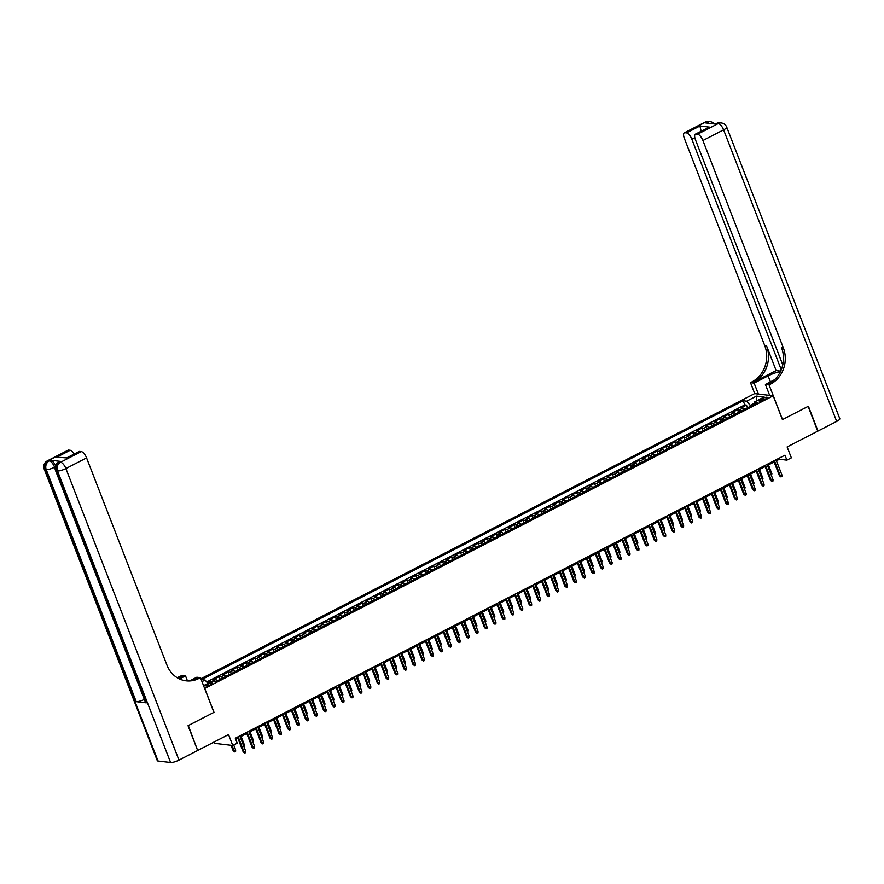 <?xml version="1.0" encoding="UTF-8"?>
<svg xmlns="http://www.w3.org/2000/svg" width="884" height="884" viewBox="0 0 884 884"><rect width="100%" height="100%" fill="white"/><g stroke="black" fill="none" stroke-linecap="round" stroke-linejoin="round"><path stroke-width="1.33" d="M210.668 684.691A3.503 0.829 -21.2 0 0 212.326 683.233A3.503 0.829 -21.2 0 0 207.453 684.315A3.503 0.829 -21.2 0 0 205.795 685.774A3.503 0.829 -21.2 0 0 210.668 684.691M213.762 742.195L214.193 743.289L232.768 745.488L237.232 743.19L235.31 738.228L784.97 455.183L786.893 460.144L791.357 457.846L787.125 446.939L817.744 431.171L808.12 406.386L782.428 419.613L773.202 395.811L204.657 688.514M773.202 395.811L754.616 393.612L200.878 678.757M204.768 688.525L214.005 712.327L188.303 725.554L197.585 750.306M747.278 407.922L744.648 409.237A4.376 1.735 -117.2 0 0 742.936 408.088L741.112 407.867L746.472 405.104L747.51 407.8M741.101 411.104A4.376 1.735 -117.2 0 0 739.367 409.933L737.532 409.712L738.571 412.397M737.532 409.712L732.173 412.474L734.007 412.695A4.376 1.735 -117.2 0 1 735.731 413.867M726.803 418.463A4.376 1.735 -117.2 0 0 725.068 417.292L723.234 417.071L728.593 414.32L729.643 417.005M720.471 421.723L717.841 423.038A4.376 1.735 -117.2 0 0 716.128 421.9L714.294 421.679L719.653 418.917L720.703 421.602M708.924 427.668A4.376 1.735 -117.2 0 0 707.189 426.497L705.355 426.276L710.725 423.524L711.764 426.21M699.984 432.276A4.376 1.735 -117.2 0 0 698.25 431.105L696.415 430.884L701.786 428.121L702.824 430.806M691.045 436.873A4.376 1.735 -117.2 0 0 689.31 435.702L687.487 435.481L692.846 432.729L693.885 435.414M682.105 441.481A4.376 1.735 -117.2 0 0 680.382 440.309L678.547 440.088L683.907 437.326L684.945 440.011M673.177 446.077A4.376 1.735 -117.2 0 0 671.442 444.906L669.608 444.685L674.967 441.934L676.017 444.619M666.845 449.337L664.216 450.663A4.376 1.735 -117.2 0 0 662.503 449.514L660.668 449.293L666.028 446.531L667.077 449.216M655.298 455.282A4.376 1.735 -117.2 0 0 653.563 454.111L651.729 453.89L657.099 451.138L658.138 453.823M646.359 459.89A4.376 1.735 -117.2 0 0 644.624 458.719L642.79 458.498L648.16 455.735L649.199 458.42M640.027 463.15L637.397 464.465A4.376 1.735 -117.2 0 0 635.684 463.315L633.861 463.094L639.22 460.343L640.259 463.028M631.099 467.747L628.469 469.072A4.376 1.735 -117.2 0 0 626.756 467.923L624.922 467.702L630.281 464.94L631.32 467.625M619.551 473.691A4.376 1.735 -117.2 0 0 617.817 472.52L615.982 472.299L621.341 469.548L622.391 472.233M610.612 478.299A4.376 1.735 -117.2 0 0 608.877 477.128L607.043 476.907L612.402 474.144L613.452 476.83M604.28 481.559L601.65 482.874A4.376 1.735 -117.2 0 0 599.938 481.725L598.103 481.504L603.474 478.752L604.512 481.437M592.733 487.504A4.376 1.735 -117.2 0 0 590.998 486.333L589.175 486.112L594.534 483.349L595.573 486.034M583.794 492.101A4.376 1.735 -117.2 0 0 582.07 490.929L580.236 490.708L585.595 487.957L586.633 490.642M574.865 496.709A4.376 1.735 -117.2 0 0 573.13 495.537L571.296 495.316L576.655 492.554L577.705 495.239M568.534 499.968L565.904 501.283A4.376 1.735 -117.2 0 0 564.191 500.134L562.357 499.924L567.716 497.162L568.766 499.847M556.986 505.913A4.376 1.735 -117.2 0 0 555.251 504.742L553.417 504.521L558.787 501.758L559.826 504.444M550.655 509.173L548.025 510.488A4.376 1.735 -117.2 0 0 546.312 509.339L544.478 509.129L549.848 506.366L550.887 509.051M539.107 515.118A4.376 1.735 -117.2 0 0 537.373 513.947L535.549 513.726L540.909 510.963L541.947 513.648M530.168 519.715A4.376 1.735 -117.2 0 0 528.444 518.543L526.61 518.333L531.969 515.571L533.008 518.256M523.847 522.974L521.217 524.3A4.376 1.735 -117.2 0 0 519.505 523.151L517.67 522.93L523.03 520.168L524.079 522.853M514.908 527.582L512.278 528.897A4.376 1.735 -117.2 0 0 510.565 527.748L508.731 527.538L514.09 524.776L515.14 527.461M503.361 533.527A4.376 1.735 -117.2 0 0 501.626 532.356L499.791 532.135L505.162 529.372L506.201 532.058M494.421 538.124A4.376 1.735 -117.2 0 0 492.686 536.953L490.852 536.743L496.222 533.98L497.261 536.665M488.09 541.384L485.46 542.71A4.376 1.735 -117.2 0 0 483.747 541.561L481.924 541.339L487.283 538.577L488.322 541.262M479.161 545.992L476.531 547.307A4.376 1.735 -117.2 0 0 474.818 546.157L472.984 545.947L478.343 543.185L479.382 545.87M467.614 551.936A4.376 1.735 -117.2 0 0 465.879 550.765L464.045 550.544L469.404 547.782L470.454 550.467M458.674 556.533A4.376 1.735 -117.2 0 0 456.94 555.362L455.105 555.152L460.465 552.389L461.514 555.075M452.343 559.793L449.713 561.119A4.376 1.735 -117.2 0 0 448 559.97L446.166 559.749L451.536 556.986L452.575 559.671M440.796 565.738A4.376 1.735 -117.2 0 0 439.061 564.567L437.226 564.357L442.597 561.594L443.635 564.279M434.464 568.998L431.834 570.324A4.376 1.735 -117.2 0 0 430.121 569.174L428.298 568.953L433.657 566.191L434.696 568.876M422.928 574.943A4.376 1.735 -117.2 0 0 421.193 573.771L419.359 573.561L424.718 570.799L425.757 573.484M413.988 579.55A4.376 1.735 -117.2 0 0 412.253 578.379L410.419 578.158L415.778 575.396L416.828 578.081M405.049 584.147A4.376 1.735 -117.2 0 0 403.314 582.976L401.48 582.766L406.839 580.003L407.889 582.689M398.717 587.407L396.087 588.733A4.376 1.735 -117.2 0 0 394.374 587.584L392.54 587.363L397.911 584.6L398.949 587.285M387.17 593.352A4.376 1.735 -117.2 0 0 385.435 592.181L383.612 591.971L388.971 589.208L390.01 591.893M378.23 597.96A4.376 1.735 -117.2 0 0 376.507 596.788L374.672 596.567L380.032 593.805L381.07 596.49M371.91 601.219L369.28 602.534A4.376 1.735 -117.2 0 0 367.567 601.385L365.733 601.175L371.092 598.413L372.142 601.098M362.97 605.816L360.341 607.142A4.376 1.735 -117.2 0 0 358.628 605.993L356.793 605.772L362.153 603.01L363.202 605.695M351.423 611.761A4.376 1.735 -117.2 0 0 349.688 610.59L347.854 610.38L353.224 607.617L354.263 610.303M342.484 616.369A4.376 1.735 -117.2 0 0 340.749 615.198L338.915 614.977L344.285 612.214L345.324 614.899M336.152 619.629L333.522 620.944A4.376 1.735 -117.2 0 0 331.809 619.794L329.986 619.585L335.345 616.822L336.384 619.507M324.605 625.574A4.376 1.735 -117.2 0 0 322.881 624.402L321.047 624.181L326.406 621.419L327.445 624.104M315.676 630.17A4.376 1.735 -117.2 0 0 313.942 628.999L312.107 628.789L317.466 626.027L318.516 628.712M306.737 634.778A4.376 1.735 -117.2 0 0 305.002 633.607L303.168 633.386L308.527 630.624L309.577 633.32M300.405 638.038L297.775 639.353A4.376 1.735 -117.2 0 0 296.063 638.204L294.228 637.994L299.599 635.231L300.637 637.916M288.858 643.983A4.376 1.735 -117.2 0 0 287.123 642.812L285.289 642.591L290.659 639.828L291.698 642.524M282.526 647.243L279.897 648.558A4.376 1.735 -117.2 0 0 278.184 647.408L276.361 647.199L281.72 644.436L282.758 647.121M270.979 653.188A4.376 1.735 -117.2 0 0 269.255 652.016L267.421 651.795L272.78 649.033L273.819 651.729M262.051 657.784A4.376 1.735 -117.2 0 0 260.316 656.613L258.482 656.403L263.841 653.641L264.891 656.326M255.719 661.044L253.089 662.37A4.376 1.735 -117.2 0 0 251.376 661.221L249.542 661L254.901 658.237L255.951 660.934M246.78 665.652L244.15 666.967A4.376 1.735 -117.2 0 0 242.437 665.818L240.603 665.608L245.973 662.845L247.012 665.53M235.232 671.597A4.376 1.735 -117.2 0 0 233.498 670.426L231.663 670.205L237.034 667.442L238.072 670.138M226.293 676.194A4.376 1.735 -117.2 0 0 224.569 675.022L222.735 674.812L228.094 672.05L229.133 674.735M219.972 679.453L217.342 680.779A4.376 1.735 -117.2 0 0 215.63 679.63L213.795 679.409L219.155 676.647L220.193 679.343M762.616 398.463L760.649 399.48A3.392 0.807 -21.2 0 0 759.036 400.883A3.392 0.807 -21.2 0 0 763.754 399.844L765.721 398.828A3.392 0.807 -21.2 0 0 767.334 397.424A3.392 0.807 -21.2 0 0 762.616 398.463L763.246 400.098M203.563 685.675L212.701 680.967L216.215 681.387L757.831 402.485L754.317 402.065L754.019 404.452M201.994 681.652L205.077 680.061L201.563 679.652L743.168 400.75L746.682 401.159L756.516 396.098L764.152 397.004L754.317 402.065M746.472 405.104L744.792 404.905L206.701 681.995M211.795 681.442L210.215 681.255L207.331 682.735M219.155 676.647L220.989 676.868A4.376 1.735 62.8 0 1 222.724 678.039M228.094 672.05L229.928 672.26A4.376 1.735 62.8 0 1 231.663 673.431M237.034 667.442L238.868 667.663A4.376 1.735 62.8 0 1 240.592 668.834M245.973 662.845L247.796 663.055A4.376 1.735 62.8 0 1 249.531 664.227M254.901 658.237L256.736 658.458A4.376 1.735 62.8 0 1 258.471 659.63M263.841 653.641L265.675 653.851A4.376 1.735 62.8 0 1 267.41 655.022M272.78 649.033L274.615 649.254A4.376 1.735 62.8 0 1 276.349 650.425M281.72 644.436L283.554 644.646A4.376 1.735 62.8 0 1 285.289 645.817M290.659 639.828L292.493 640.049A4.376 1.735 62.8 0 1 294.217 641.22M299.599 635.231L301.422 635.441A4.376 1.735 62.8 0 1 303.157 636.613M308.527 630.624L310.361 630.844A4.376 1.735 62.8 0 1 312.096 632.016M317.466 626.027L319.301 626.237A4.376 1.735 62.8 0 1 321.036 627.408M326.406 621.419L328.24 621.64A4.376 1.735 62.8 0 1 329.975 622.811M335.345 616.822L337.18 617.032A4.376 1.735 62.8 0 1 338.915 618.203M344.285 612.214L346.119 612.435A4.376 1.735 62.8 0 1 347.843 613.606M353.224 607.617L355.048 607.827A4.376 1.735 62.8 0 1 356.782 608.999M362.153 603.01L363.987 603.231A4.376 1.735 62.8 0 1 365.722 604.402M371.092 598.413L372.926 598.623A4.376 1.735 62.8 0 1 374.661 599.794M380.032 593.805L381.866 594.026A4.376 1.735 62.8 0 1 383.601 595.197M388.971 589.208L390.805 589.418A4.376 1.735 62.8 0 1 392.529 590.589M397.911 584.6L399.734 584.821A4.376 1.735 62.8 0 1 401.469 585.993M406.839 580.003L408.673 580.213A4.376 1.735 62.8 0 1 410.408 581.385M415.778 575.396L417.613 575.617A4.376 1.735 62.8 0 1 419.347 576.788M424.718 570.799L426.552 571.009A4.376 1.735 62.8 0 1 428.287 572.18M433.657 566.191L435.492 566.412A4.376 1.735 62.8 0 1 437.226 567.583M442.597 561.594L444.431 561.804A4.376 1.735 62.8 0 1 446.155 562.975M451.536 556.986L453.359 557.207A4.376 1.735 62.8 0 1 455.094 558.379M460.465 552.389L462.299 552.599A4.376 1.735 62.8 0 1 464.034 553.771M469.404 547.782L471.238 548.003A4.376 1.735 62.8 0 1 472.973 549.174M478.343 543.185L480.178 543.395A4.376 1.735 62.8 0 1 481.913 544.566M487.283 538.577L489.117 538.798A4.376 1.735 62.8 0 1 490.852 539.969M496.222 533.98L498.057 534.19A4.376 1.735 62.8 0 1 499.78 535.361M505.162 529.372L506.985 529.593A4.376 1.735 62.8 0 1 508.72 530.765M514.09 524.776L515.924 524.986A4.376 1.735 62.8 0 1 517.659 526.157M523.03 520.168L524.864 520.389A4.376 1.735 62.8 0 1 526.599 521.56M531.969 515.571L533.803 515.781A4.376 1.735 62.8 0 1 535.538 516.952M540.909 510.963L542.743 511.184A4.376 1.735 62.8 0 1 544.478 512.355M549.848 506.366L551.682 506.576A4.376 1.735 62.8 0 1 553.406 507.748M558.787 501.758L560.611 501.979A4.376 1.735 62.8 0 1 562.346 503.151M567.716 497.162L569.55 497.372A4.376 1.735 62.8 0 1 571.285 498.543M576.655 492.554L578.49 492.775A4.376 1.735 62.8 0 1 580.224 493.946M585.595 487.957L587.429 488.167A4.376 1.735 62.8 0 1 589.164 489.338M594.534 483.349L596.369 483.57A4.376 1.735 62.8 0 1 598.092 484.741M603.474 478.752L605.297 478.962A4.376 1.735 62.8 0 1 607.032 480.134M612.402 474.144L614.236 474.365A4.376 1.735 62.8 0 1 615.971 475.537M621.341 469.548L623.176 469.758A4.376 1.735 62.8 0 1 624.911 470.929M630.281 464.94L632.115 465.161A4.376 1.735 62.8 0 1 633.85 466.332M639.22 460.343L641.055 460.553A4.376 1.735 62.8 0 1 642.79 461.724M648.16 455.735L649.994 455.956A4.376 1.735 62.8 0 1 651.718 457.127M657.099 451.138L658.923 451.348A4.376 1.735 62.8 0 1 660.657 452.52M666.028 446.531L667.862 446.752A4.376 1.735 62.8 0 1 669.597 447.923M674.967 441.934L676.801 442.144A4.376 1.735 62.8 0 1 678.536 443.315M683.907 437.326L685.741 437.547A4.376 1.735 62.8 0 1 687.476 438.718M692.846 432.729L694.68 432.939A4.376 1.735 62.8 0 1 696.415 434.11M701.786 428.121L703.62 428.342A4.376 1.735 62.8 0 1 705.344 429.513M710.725 423.524L712.548 423.734A4.376 1.735 62.8 0 1 714.283 424.906M719.653 418.917L721.488 419.138A4.376 1.735 62.8 0 1 723.222 420.309M728.593 414.32L730.427 414.53A4.376 1.735 62.8 0 1 732.162 415.701M754.151 403.347L750.229 405.369L746.682 401.159M750.571 406.22L750.229 405.369M232.768 745.488L228.536 734.582L197.928 750.35M776.417 460.774L779.356 459.249L786.893 460.144M235.697 739.212L237.84 738.107M240.161 736.913L246.78 733.51M249.1 732.306L255.708 728.902M258.04 727.709L264.647 724.305M266.979 723.101L273.587 719.698M275.918 718.504L282.526 715.101M284.847 713.896L291.466 710.493M293.786 709.299L300.405 705.896M302.726 704.692L309.334 701.288M311.665 700.095L318.273 696.691M320.605 695.487L327.213 692.084M329.544 690.89L336.152 687.487M338.473 686.282L345.091 682.879M347.412 681.686L354.02 678.282M356.351 677.078L362.959 673.674M365.291 672.481L371.899 669.077M374.23 667.873L380.838 664.47M383.17 663.276L389.778 659.873M392.098 658.668L398.717 655.265M401.038 654.072L407.646 650.668M409.977 649.464L416.585 646.06M418.917 644.867L425.524 641.464M427.856 640.259L434.464 636.856M436.795 635.662L443.403 632.259M445.724 631.054L452.343 627.651M454.663 626.458L461.271 623.054M463.603 621.85L470.211 618.446M472.542 617.253L479.15 613.85M481.482 612.645L488.09 609.242M490.41 608.048L497.029 604.645M499.349 603.441L505.968 600.037M508.289 598.844L514.897 595.44M517.228 594.236L523.836 590.832M526.168 589.639L532.776 586.236M535.107 585.031L541.715 581.628M544.036 580.434L550.655 577.031M552.975 575.827L559.583 572.423M561.915 571.23L568.523 567.826M570.854 566.622L577.462 563.218M579.793 562.025L586.401 558.622M588.733 557.417L595.341 554.014M597.661 552.82L604.28 549.417M606.601 548.213L613.209 544.809M615.54 543.616L622.148 540.212M624.48 539.008L631.088 535.605M633.419 534.411L640.027 531.008M642.359 529.803L648.966 526.4M651.287 525.207L657.906 521.803M660.226 520.599L666.834 517.195M669.166 516.002L675.774 512.598M678.105 511.394L684.713 507.991M687.045 506.797L693.653 503.394M695.973 502.189L702.592 498.786M704.913 497.593L711.521 494.189M713.852 492.985L720.46 489.581M722.792 488.388L729.399 484.984M731.731 483.78L738.339 480.377M740.67 479.183L747.278 475.78M749.599 474.575L756.218 471.172M758.538 469.979L765.146 466.575M767.478 465.371L774.086 461.967M778.981 458.266L779.356 459.249M744.792 404.905L743.168 400.75M210.215 681.255L210.547 682.083M205.077 680.061L207.917 683.431M756.494 400.949L756.516 396.098M773.71 460.984L779.434 475.747L780.34 475.857L774.428 460.619M781.942 475.028L781.887 476.476L780.992 476.94L780.34 475.857L781.942 475.028L776.03 459.791M780.992 476.94L779.434 475.747M770.947 474.332L771.909 473.835L768.428 464.885M771.909 473.835L771.412 475.515M705.034 122.169A6.575 6.575 0 0 1 708.813 121.495A6.575 5.823 96.8 0 0 705.73 122.069L685.034 132.722A6.575 2.608 -117.2 0 0 684.338 132.832L705.034 122.169A6.575 2.608 62.8 0 1 705.73 122.069L706.979 122.213L705.642 122.909L715.686 124.091L718.283 123.55A6.575 2.608 62.8 0 1 723.598 129.86L702.913 140.512A6.575 2.608 -117.2 0 0 697.586 134.202L718.283 123.55A6.575 5.823 -83.2 0 1 721.366 122.975A6.575 6.575 0 0 1 726.714 127.13A6.575 1.558 -21.2 0 1 723.598 129.86L836.684 421.414L818.009 431.038L808.396 406.242L782.517 419.568L769.058 384.86L770.572 384.076A27.371 24.277 96.8 0 0 783.301 347.777L702.913 140.512M780.45 371.578A12.321 2.917 -21.2 0 0 768.108 375.888L754.118 383.081L750.483 382.65L751.997 381.877A27.371 24.277 96.8 0 0 764.726 345.578L684.338 138.313A6.575 2.608 -117.2 0 1 684.338 132.832M769.666 395.391L765.411 384.429L774.572 379.711M765.411 384.429L769.058 384.86M776.152 370.584L753.809 382.087A27.371 24.277 96.8 0 0 766.538 345.788L776.152 370.584L780.671 371.114M701.962 130.766L701.012 130.655L699.929 125.992L709.52 127.13L696.106 134.036L697.586 134.202M696.106 134.036A6.575 2.608 -117.2 0 0 695.41 134.136A6.575 2.608 -117.2 0 0 695.41 139.628L782.771 364.86M726.714 127.13L839.8 418.684A6.575 1.558 158.8 0 1 836.684 421.414M758.373 394.054L754.118 383.081M754.737 393.623L750.483 382.65M781.268 369.755L691.841 139.197A6.575 2.608 -117.2 0 0 686.514 132.898L699.929 125.992M685.034 132.722L686.514 132.898M770.572 384.076L768.771 383.866A27.371 24.277 96.8 0 0 781.489 347.567L783.301 347.777M709.52 127.13L695.41 134.136M60.653 461.404L59.316 462.089A6.575 2.608 -117.2 0 0 58.609 462.199L59.957 461.514A6.575 2.608 62.8 0 1 60.653 461.404L50.609 460.21A6.575 2.608 62.8 0 1 55.526 465.581M188.038 725.698L213.917 712.371L200.447 677.663L198.933 678.448A27.371 24.277 -83.2 0 1 186.093 680.835A27.371 24.277 -83.2 0 1 166.965 665.155L86.577 457.89L65.891 468.553L178.977 760.107L197.651 750.483L188.038 725.698M187.408 680.757L185.518 675.884L179.529 678.967M185.518 675.884L181.872 675.453L180.358 676.238A27.371 24.277 -83.2 0 1 177.054 677.63M178.38 678.404L182.159 676.459A27.371 24.277 -83.2 0 1 177.905 678.139M200.447 677.663L196.812 677.232L190.568 680.448M66.797 457.901L56.786 457.183L70.19 450.276L68.709 450.1L48.012 460.752L50.609 460.21M70.19 450.276A6.575 2.608 62.8 0 1 74.234 454.011M144.313 699.41A6.575 1.558 158.8 0 1 136.224 701.664L46.222 469.614L44.962 469.47A6.575 5.823 96.8 0 1 48.012 460.752A6.575 2.608 -117.2 0 0 47.316 460.862L68.013 450.21A6.575 2.608 62.8 0 1 68.709 450.1M178.977 760.107A6.575 1.558 158.8 0 1 170.601 762.505L158.048 761.025A6.575 1.558 158.8 0 1 157.286 760.638L44.2 469.084A6.575 1.558 -21.2 0 0 44.962 469.47L158.048 761.025M136.224 701.664L146.269 702.857A6.575 1.558 158.8 0 1 145.506 702.471L55.493 470.421A6.575 1.558 -21.2 0 0 56.256 470.807L146.269 702.857M66.643 457.923L79.074 451.525A6.575 2.608 62.8 0 1 79.781 451.415L66.366 458.321M170.601 762.505L57.515 470.951L56.256 470.807A6.575 5.823 96.8 0 1 59.316 462.089L60.565 462.244L81.262 451.591L79.781 451.415M81.262 451.591A6.575 2.608 62.8 0 1 86.577 457.89M198.933 678.448L197.121 678.227A27.371 24.277 -83.2 0 1 185.187 680.702M56.786 457.183L66.72 457.89M764.77 465.592L770.494 480.355L771.4 480.454L765.489 465.216M773.014 479.625L772.947 481.084L772.052 481.537L771.4 480.454L773.014 479.625L767.102 464.387M772.052 481.537L770.494 480.355M755.831 470.189L761.555 484.951L762.461 485.062L756.549 469.824M764.074 484.233L764.008 485.681L763.124 486.145L762.461 485.062L764.074 484.233L758.163 468.995M763.124 486.145L761.555 484.951M746.892 474.796L752.627 489.559L753.522 489.659L747.61 474.421M755.135 488.83L755.08 490.288L754.185 490.742L753.522 489.659L755.135 488.83L749.223 473.592M754.185 490.742L752.627 489.559M737.963 479.393L743.687 494.156L744.593 494.267L738.681 479.029M746.195 493.438L746.14 494.885L745.245 495.349L744.593 494.267L746.195 493.438L740.284 478.2M745.245 495.349L743.687 494.156M738.339 412.519L735.709 413.834M762.019 478.929L762.969 478.443L759.489 469.481M762.969 478.443L762.472 480.111M729.411 417.126L726.781 418.441M753.08 483.537L754.03 483.04L750.56 474.089M754.03 483.04L753.533 484.719M744.14 488.134L745.09 487.648L741.621 478.686M745.09 487.648L744.604 489.316M711.532 426.331L708.902 427.646M735.201 492.742L736.151 492.244L732.681 483.294M736.151 492.244L735.665 493.924M729.024 484.001L734.748 498.764L735.654 498.863L729.742 483.625M737.256 498.035L737.201 499.493L736.306 499.946L735.654 498.863L737.256 498.035L731.344 482.797M736.306 499.946L734.748 498.764M702.592 430.928L699.962 432.243M726.261 497.338L727.223 496.852L723.742 487.891M727.223 496.852L726.725 498.521M720.084 488.598L725.808 503.361L726.714 503.471L720.803 488.233M728.317 502.642L728.261 504.09L727.366 504.554L726.714 503.471L728.317 502.642L722.405 487.404M727.366 504.554L725.808 503.361M693.653 435.536L691.023 436.851M717.333 501.946L718.283 501.449L714.802 492.498M718.283 501.449L717.786 503.129M711.145 493.206L716.869 507.969L717.775 508.068L711.863 492.83M719.388 507.239L719.322 508.698L718.427 509.151L717.775 508.068L719.388 507.239L713.476 492.001M718.427 509.151L716.869 507.969M684.713 440.133L682.094 441.447M708.393 506.543L709.344 506.057L705.874 497.095M709.344 506.057L708.846 507.725M702.205 497.803L707.929 512.565L708.835 512.676L702.924 497.438M710.449 511.847L710.393 513.295L709.498 513.759L708.835 512.676L710.449 511.847L704.537 496.609M709.498 513.759L707.929 512.565M675.785 444.74L673.155 446.055M699.454 511.151L700.404 510.654L696.935 501.703M700.404 510.654L699.907 512.333M693.266 502.41L699.001 517.173L699.896 517.273L693.984 502.035M701.509 516.444L701.454 517.902L700.559 518.356L699.896 517.273L701.509 516.444L695.597 501.206M700.559 518.356L699.001 517.173M690.514 515.748L691.465 515.261L687.995 506.3M691.465 515.261L690.979 516.93M684.338 507.007L690.061 521.77L690.968 521.88L685.056 506.642M692.57 521.052L692.515 522.499L691.62 522.963L690.968 521.88L692.57 521.052L686.658 505.814M691.62 522.963L690.061 521.77M657.906 453.945L655.276 455.26M681.575 520.356L682.525 519.858L679.056 510.908M682.525 519.858L682.039 521.538M675.398 511.615L681.122 526.378L682.028 526.477L676.116 511.239M683.63 525.649L683.575 527.107L682.68 527.56L682.028 526.477L683.63 525.649L677.719 510.411M682.68 527.56L681.122 526.378M648.966 458.542L646.337 459.868M672.636 524.952L673.597 524.466L670.116 515.505M673.597 524.466L673.1 526.135M666.459 516.212L672.183 530.975L673.089 531.085L667.177 515.847M674.691 530.256L674.636 531.704L673.741 532.168L673.089 531.085L674.691 530.256L668.79 515.018M673.741 532.168L672.183 530.975M663.707 529.56L664.658 529.063L661.177 520.112M664.658 529.063L664.16 530.743M657.519 520.82L663.243 535.582L664.149 535.682L658.237 520.444M665.763 534.853L665.696 536.312L664.812 536.765L664.149 535.682L665.763 534.853L659.851 519.615M664.812 536.765L663.243 535.582M654.768 534.157L655.718 533.671L652.248 524.709M655.718 533.671L655.221 535.339M648.58 525.416L654.304 540.179L655.21 540.29L649.298 525.052M656.823 539.461L656.768 540.909L655.873 541.373L655.21 540.29L656.823 539.461L650.911 524.223M655.873 541.373L654.304 540.179M622.159 472.354L619.529 473.669M645.828 538.765L646.779 538.268L643.309 529.317M646.779 538.268L646.281 539.947M639.64 530.024L645.375 544.787L646.27 544.887L640.359 529.649M647.884 544.058L647.828 545.516L646.933 545.969L646.27 544.887L647.884 544.058L641.972 528.82M646.933 545.969L645.375 544.787M613.22 476.951L610.59 478.277M636.889 543.362L637.839 542.875L634.369 533.914M637.839 542.875L637.353 544.544M630.712 534.621L636.436 549.384L637.342 549.494L631.43 534.256M638.944 548.666L638.889 550.113L637.994 550.577L637.342 549.494L638.944 548.666L633.032 533.428M637.994 550.577L636.436 549.384M627.949 547.969L628.911 547.472L625.43 538.522M628.911 547.472L628.413 549.152M621.772 539.229L627.496 553.992L628.402 554.091L622.491 538.853M630.005 553.274L629.949 554.721L629.054 555.174L628.402 554.091L630.005 553.274L624.093 538.024M629.054 555.174L627.496 553.992M595.341 486.156L592.711 487.482M619.01 552.566L619.971 552.08L616.491 543.119M619.971 552.08L619.474 553.749M612.833 543.826L618.557 558.589L619.463 558.699L613.551 543.461M621.076 557.87L621.01 559.318L620.115 559.782L619.463 558.699L621.076 557.87L615.165 542.632M620.115 559.782L618.557 558.589M586.401 490.764L583.771 492.079M610.082 557.174L611.032 556.677L607.551 547.726M611.032 556.677L610.535 558.356M603.894 548.434L609.617 563.196L610.524 563.296L604.612 548.058M612.137 562.478L612.071 563.926L611.187 564.379L610.524 563.296L612.137 562.478L606.225 547.229M611.187 564.379L609.617 563.196M577.473 495.36L574.843 496.686M601.142 561.771L602.092 561.285L598.623 552.323M602.092 561.285L601.595 562.953M594.954 553.03L600.689 567.793L601.584 567.904L595.672 552.666M603.197 567.075L603.142 568.523L602.247 568.987L601.584 567.904L603.197 567.075L597.286 551.837M602.247 568.987L600.689 567.793M592.203 566.379L593.153 565.882L589.683 556.931M593.153 565.882L592.656 567.561M586.015 557.638L591.75 572.401L592.645 572.5L586.744 557.263M594.258 571.683L594.203 573.13L593.308 573.583L592.645 572.5L594.258 571.683L588.346 556.434M593.308 573.583L591.75 572.401M559.594 504.565L556.964 505.891M583.263 570.976L584.214 570.489L580.744 561.528M584.214 570.489L583.727 572.158M577.086 562.235L582.81 576.998L583.716 577.108L577.804 561.87M585.319 576.28L585.263 577.727L584.368 578.191L583.716 577.108L585.319 576.28L579.407 561.042M584.368 578.191L582.81 576.998M574.324 575.583L575.285 575.086L571.804 566.136M575.285 575.086L574.788 576.766M568.147 566.843L573.871 581.606L574.777 581.716L568.865 566.467M576.379 580.887L576.324 582.335L575.429 582.788L574.777 581.716L576.379 580.887L570.467 565.638M575.429 582.788L573.871 581.606M541.715 513.77L539.085 515.096M565.384 580.18L566.346 579.694L562.865 570.732M566.346 579.694L565.848 581.363M559.207 571.44L564.931 586.202L565.837 586.313L559.926 571.075M567.451 585.484L567.384 586.932L566.489 587.396L565.837 586.313L567.451 585.484L561.539 570.246M566.489 587.396L564.931 586.202M532.776 518.378L530.157 519.693M556.456 584.788L557.406 584.291L553.937 575.34M557.406 584.291L556.909 585.97M550.268 576.048L555.992 590.81L556.898 590.921L550.986 575.672M558.511 590.092L558.445 591.54L557.561 591.993L556.898 590.921L558.511 590.092L552.599 574.843M557.561 591.993L555.992 590.81M541.328 580.644L547.063 595.407L547.958 595.518L542.047 580.28M549.572 594.689L549.516 596.136L548.621 596.601L547.958 595.518L549.572 594.689L543.66 579.451M548.621 596.601L547.063 595.407M532.4 585.252L538.124 600.015L539.03 600.125L533.118 584.876M540.632 599.297L540.577 600.744L539.682 601.197L539.03 600.125L540.632 599.297L534.721 584.048M539.682 601.197L538.124 600.015M547.516 589.385L548.467 588.899L544.997 579.937M548.467 588.899L547.969 590.567M538.577 593.993L539.527 593.495L536.058 584.545M539.527 593.495L539.041 595.175M505.968 532.179L503.339 533.505M529.638 598.59L530.588 598.103L527.118 589.142M530.588 598.103L530.102 599.772M523.461 589.849L529.184 604.612L530.091 604.722L524.179 589.484M531.693 603.894L531.638 605.341L530.743 605.805L530.091 604.722L531.693 603.894L525.781 588.656M530.743 605.805L529.184 604.612M497.029 536.787L494.399 538.102M520.698 603.197L521.659 602.7L518.179 593.75M521.659 602.7L521.162 604.38M514.521 594.457L520.245 609.22L521.151 609.33L515.239 594.081M522.753 608.501L522.698 609.949L521.803 610.402L521.151 609.33L522.753 608.501L516.842 593.252M521.803 610.402L520.245 609.22M511.77 607.794L512.72 607.308L509.239 598.346M512.72 607.308L512.223 608.977M505.582 599.054L511.306 613.816L512.212 613.927L506.3 598.689M513.825 613.098L513.759 614.546L512.864 615.01L512.212 613.927L513.825 613.098L507.913 597.86M512.864 615.01L511.306 613.816M502.83 612.402L503.781 611.905L500.311 602.954M503.781 611.905L503.283 613.584M496.642 603.661L502.366 618.424L503.272 618.535L497.361 603.286M504.886 617.706L504.83 619.154L503.935 619.607L503.272 618.535L504.886 617.706L498.974 602.457M503.935 619.607L502.366 618.424M470.222 550.588L467.592 551.914M493.891 616.999L494.841 616.513L491.371 607.551M494.841 616.513L494.344 618.181M487.703 608.258L493.438 623.021L494.333 623.132L488.421 607.894M495.946 622.303L495.891 623.75L494.996 624.214L494.333 623.132L495.946 622.303L490.034 607.065M494.996 624.214L493.438 623.021M461.282 555.196L458.652 556.511M484.951 621.607L485.902 621.109L482.432 612.159M485.902 621.109L485.415 622.789M478.774 612.866L484.498 627.629L485.404 627.739L479.493 612.49M487.007 626.911L486.951 628.358L486.056 628.811L485.404 627.739L487.007 626.911L481.095 611.662M486.056 628.811L484.498 627.629M476.012 626.204L476.962 625.717L473.493 616.756M476.962 625.717L476.476 627.386M469.835 617.463L475.559 632.226L476.465 632.336L470.553 617.098M478.067 631.507L478.012 632.955L477.117 633.419L476.465 632.336L478.067 631.507L472.155 616.27M477.117 633.419L475.559 632.226M443.403 564.401L440.773 565.716M467.072 630.811L468.034 630.314L464.553 621.364M468.034 630.314L467.537 631.994M460.896 622.071L466.619 636.834L467.526 636.944L461.614 621.695M469.139 636.115L469.072 637.563L468.177 638.016L467.526 636.944L469.139 636.115L463.227 620.866M468.177 638.016L466.619 636.834M458.144 635.408L459.094 634.922L455.614 625.96M459.094 634.922L458.597 636.591M451.956 626.668L457.68 641.43L458.586 641.541L452.674 626.303M460.199 640.712L460.133 642.16L459.249 642.624L458.586 641.541L460.199 640.712L454.288 625.474M459.249 642.624L457.68 641.43M425.536 573.606L422.906 574.92M449.205 640.016L450.155 639.519L446.685 630.568M450.155 639.519L449.658 641.198M443.017 631.275L448.74 646.038L449.647 646.149L443.735 630.9M451.26 645.32L451.205 646.768L450.31 647.221L449.647 646.149L451.26 645.32L445.348 630.071M450.31 647.221L448.74 646.038M416.596 578.202L413.966 579.528M440.265 644.613L441.215 644.127L437.746 635.165M441.215 644.127L440.718 645.795M434.077 635.872L439.812 650.635L440.707 650.746L434.795 635.508M442.32 649.917L442.265 651.364L441.37 651.828L440.707 650.746L442.32 649.917L436.409 634.679M441.37 651.828L439.812 650.635M407.657 582.81L405.027 584.125M431.326 649.221L432.276 648.723L428.806 639.773M432.276 648.723L431.79 650.403M425.149 640.48L430.873 655.243L431.779 655.353L425.867 640.104M433.381 654.525L433.326 655.972L432.431 656.425L431.779 655.353L433.381 654.525L427.469 639.276M432.431 656.425L430.873 655.243M422.386 653.817L423.348 653.331L419.867 644.37M423.348 653.331L422.85 655M416.209 645.077L421.933 659.84L422.839 659.95L416.928 644.712M424.442 659.121L424.386 660.569L423.491 661.033L422.839 659.95L424.442 659.121L418.53 643.884M423.491 661.033L421.933 659.84M389.778 592.015L387.148 593.33M413.447 658.425L414.408 657.928L410.927 648.978M414.408 657.928L413.911 659.608M407.27 649.685L412.994 664.448L413.9 664.558L407.988 649.309M415.513 663.729L415.447 665.177L414.552 665.63L413.9 664.558L415.513 663.729L409.601 648.48M414.552 665.63L412.994 664.448M380.838 596.612L378.208 597.938M404.518 663.022L405.469 662.536L401.988 653.574M405.469 662.536L404.971 664.204M398.33 654.282L404.054 669.044L404.96 669.155L399.049 653.917M406.574 668.326L406.507 669.774L405.623 670.238L404.96 669.155L406.574 668.326L400.662 653.088M405.623 670.238L404.054 669.044M395.579 667.63L396.529 667.133L393.06 658.182M396.529 667.133L396.032 668.812M389.391 658.889L395.126 673.652L396.021 673.763L390.109 658.514M397.634 672.934L397.579 674.381L396.684 674.835L396.021 673.763L397.634 672.934L391.722 657.685M396.684 674.835L395.126 673.652M386.639 672.227L387.59 671.741L384.12 662.779M387.59 671.741L387.093 673.409M380.452 663.486L386.186 678.249L387.082 678.359L381.181 663.122M388.695 677.531L388.64 678.978L387.744 679.442L387.082 678.359L388.695 677.531L382.783 662.293M387.744 679.442L386.186 678.249M354.031 610.424L351.401 611.739M377.7 676.835L378.65 676.337L375.181 667.387M378.65 676.337L378.164 678.017M371.523 668.094L377.247 682.857L378.153 682.967L372.241 667.718M379.755 682.139L379.7 683.586L378.805 684.039L378.153 682.967L379.755 682.139L373.844 666.89M378.805 684.039L377.247 682.857M345.091 615.021L342.462 616.347M368.761 681.431L369.722 680.945L366.241 671.984M369.722 680.945L369.225 682.614M362.584 672.691L368.308 687.454L369.214 687.564L363.302 672.326M370.816 686.735L370.761 688.183L369.866 688.647L369.214 687.564L370.816 686.735L364.904 671.497M369.866 688.647L368.308 687.454M359.821 686.039L360.782 685.542L357.302 676.591M360.782 685.542L360.285 687.222M353.644 677.299L359.368 692.061L360.274 692.172L354.362 676.923M361.887 691.343L361.821 692.791L360.926 693.244L360.274 692.172L361.887 691.343L355.976 676.094M360.926 693.244L359.368 692.061M327.213 624.226L324.594 625.552M350.893 690.636L351.843 690.15L348.373 681.188M351.843 690.15L351.346 691.818M344.705 681.895L350.429 696.658L351.335 696.769L345.423 681.531M352.948 695.94L352.893 697.388L351.998 697.852L351.335 696.769L352.948 695.94L347.036 680.702M351.998 697.852L350.429 696.658M318.284 628.833L315.654 630.148M341.953 695.244L342.904 694.747L339.434 685.796M342.904 694.747L342.406 696.426M335.765 686.503L341.5 701.266L342.395 701.377L336.484 686.128M344.009 700.548L343.953 701.995L343.058 702.449L342.395 701.377L344.009 700.548L338.097 685.299M343.058 702.449L341.5 701.266M309.345 633.43L306.715 634.756M333.014 699.841L333.964 699.354L330.494 690.393M333.964 699.354L333.478 701.023M326.837 691.1L332.561 705.863L333.467 705.973L327.555 690.736M335.069 705.145L335.014 706.592L334.119 707.056L333.467 705.973L335.069 705.145L329.157 689.907M334.119 707.056L332.561 705.863M324.074 704.449L325.025 703.951L321.555 695.001M325.025 703.951L324.538 705.631M317.897 695.708L323.621 710.471L324.527 710.581L318.616 695.332M326.13 709.753L326.074 711.2L325.179 711.664L324.527 710.581L326.13 709.753L320.218 694.504M325.179 711.664L323.621 710.471M291.466 642.635L288.836 643.961M315.135 709.045L316.096 708.559L312.616 699.598M316.096 708.559L315.599 710.228M308.958 700.305L314.682 715.068L315.588 715.178L309.676 699.94M317.19 714.349L317.135 715.797L316.24 716.261L315.588 715.178L317.19 714.349L311.29 699.111M316.24 716.261L314.682 715.068M306.207 713.653L307.157 713.156L303.676 704.205M307.157 713.156L306.66 714.836M300.019 704.913L305.742 719.675L306.649 719.786L300.737 704.537M308.262 718.957L308.196 720.405L307.3 720.869L306.649 719.786L308.262 718.957L302.35 703.708M307.3 720.869L305.742 719.675M273.598 651.839L270.968 653.166M297.267 718.25L298.217 717.764L294.748 708.802M298.217 717.764L297.72 719.432M291.079 709.509L296.803 724.272L297.709 724.383L291.797 709.145M299.322 723.554L299.267 725.002L298.372 725.466L297.709 724.383L299.322 723.554L293.411 708.316M298.372 725.466L296.803 724.272M264.659 656.447L262.029 657.762M288.328 722.858L289.278 722.361L285.808 713.41M289.278 722.361L288.781 724.04M282.14 714.117L287.875 728.88L288.77 728.991L282.858 713.742M290.383 728.162L290.328 729.609L289.433 730.074L288.77 728.991L290.383 728.162L284.471 712.913M289.433 730.074L287.875 728.88M279.388 727.455L280.339 726.968L276.869 718.007M280.339 726.968L279.852 728.637M273.211 718.714L278.935 733.477L279.841 733.587L273.93 718.349M281.443 732.759L281.388 734.206L280.493 734.67L279.841 733.587L281.443 732.759L275.532 717.521M280.493 734.67L278.935 733.477M270.449 732.062L271.399 731.565L267.929 722.615M271.399 731.565L270.913 733.245M264.272 723.322L269.996 738.085L270.902 738.195L264.99 722.946M272.504 737.366L272.449 738.814L271.554 739.278L270.902 738.195L272.504 737.366L266.592 722.117M271.554 739.278L269.996 738.085M237.84 670.249L235.21 671.575M261.509 736.659L262.471 736.173L258.99 727.212M262.471 736.173L261.973 737.842M255.332 727.919L261.056 742.682L261.962 742.792L256.051 727.554M263.576 741.963L263.509 743.411L262.614 743.875L261.962 742.792L263.576 741.963L257.664 726.725M262.614 743.875L261.056 742.682M228.901 674.857L226.271 676.172M252.581 741.267L253.531 740.77L250.05 731.819M253.531 740.77L253.034 742.449M246.393 732.527L252.117 747.289L253.023 747.4L247.111 732.151M254.636 746.571L254.57 748.019L253.686 748.483L253.023 747.4L254.636 746.571L248.724 731.322M253.686 748.483L252.117 747.289M243.641 745.864L244.592 745.378L241.122 736.416M244.592 745.378L244.095 747.046M237.453 737.123L243.188 751.886L244.083 751.997L238.172 736.759M245.697 751.168L245.642 752.615L244.746 753.08L244.083 751.997L245.697 751.168L239.785 735.93M244.746 753.08L243.188 751.886M235.652 749.975L235.597 751.433L234.702 751.886L233.144 750.704L235.652 749.975L233.719 745.002M234.702 751.886L231.951 745.4M233.144 750.704L231.044 745.289M739.367 409.933L742.936 408.088M212.956 681L215.63 679.63M220.989 676.868L224.569 675.022M229.928 672.26L233.498 670.426M238.868 667.663L242.437 665.818M247.796 663.055L251.376 661.221M256.736 658.458L260.316 656.613M265.675 653.851L269.255 652.016M274.615 649.254L278.184 647.408M283.554 644.646L287.123 642.812M292.493 640.049L296.063 638.204M301.422 635.441L305.002 633.607M310.361 630.844L313.942 628.999M319.301 626.237L322.881 624.402M328.24 621.64L331.809 619.794M337.18 617.032L340.749 615.198M346.119 612.435L349.688 610.59M355.048 607.827L358.628 605.993M363.987 603.231L367.567 601.385M372.926 598.623L376.507 596.788M381.866 594.026L385.435 592.181M390.805 589.418L394.374 587.584M399.734 584.821L403.314 582.976M408.673 580.213L412.253 578.379M417.613 575.617L421.193 573.771M426.552 571.009L430.121 569.174M435.492 566.412L439.061 564.567M444.431 561.804L448 559.97M453.359 557.207L456.94 555.362M462.299 552.599L465.879 550.765M471.238 548.003L474.818 546.157M480.178 543.395L483.747 541.561M489.117 538.798L492.686 536.953M498.057 534.19L501.626 532.356M506.985 529.593L510.565 527.748M515.924 524.986L519.505 523.151M524.864 520.389L528.444 518.543M533.803 515.781L537.373 513.947M542.743 511.184L546.312 509.339M551.682 506.576L555.251 504.742M560.611 501.979L564.191 500.134M569.55 497.372L573.13 495.537M578.49 492.775L582.07 490.929M587.429 488.167L590.998 486.333M596.369 483.57L599.938 481.725M605.297 478.962L608.877 477.128M614.236 474.365L617.817 472.52M623.176 469.758L626.756 467.923M632.115 465.161L635.684 463.315M641.055 460.553L644.624 458.719M649.994 455.956L653.563 454.111M658.923 451.348L662.503 449.514M667.862 446.752L671.442 444.906M676.801 442.144L680.382 440.309M685.741 437.547L689.31 435.702M694.68 432.939L698.25 431.105M703.62 428.342L707.189 426.497M712.548 423.734L716.128 421.9M721.488 419.138L725.068 417.292M730.427 414.53L734.007 412.695M761.179 400.85L760.649 399.48M753.809 382.087L751.997 381.877M766.538 345.788L764.726 345.578M694.813 137.672L691.841 139.197M716.327 123.517A6.575 2.608 62.8 0 1 717.023 123.406A6.575 5.823 96.8 0 1 720.106 122.832A6.575 6.575 0 0 0 716.327 123.517L715.289 124.047M714.316 123.937A6.575 6.575 0 0 0 710.062 121.638A6.575 5.823 -83.2 0 0 706.979 122.213A6.575 2.608 62.8 0 1 708.913 123.296M770.417 381.844L768.108 375.888M182.159 676.459L180.358 676.238M55.151 466.929L55.062 468.421M54.587 467.205A6.575 2.608 -117.2 0 0 49.272 460.907A6.575 5.823 -83.2 0 0 46.222 469.614A6.575 1.558 -21.2 0 0 54.587 467.205M65.891 468.553A6.575 2.608 -117.2 0 0 60.565 462.244A6.575 5.823 -83.2 0 0 57.515 470.951A6.575 1.558 -21.2 0 0 65.891 468.553M720.106 122.832L721.366 122.975M708.813 121.495L710.062 121.638M47.316 460.862A6.575 6.575 0 0 0 44.2 469.084M58.609 462.199A6.575 6.575 0 0 0 55.493 470.421"/></g></svg>
